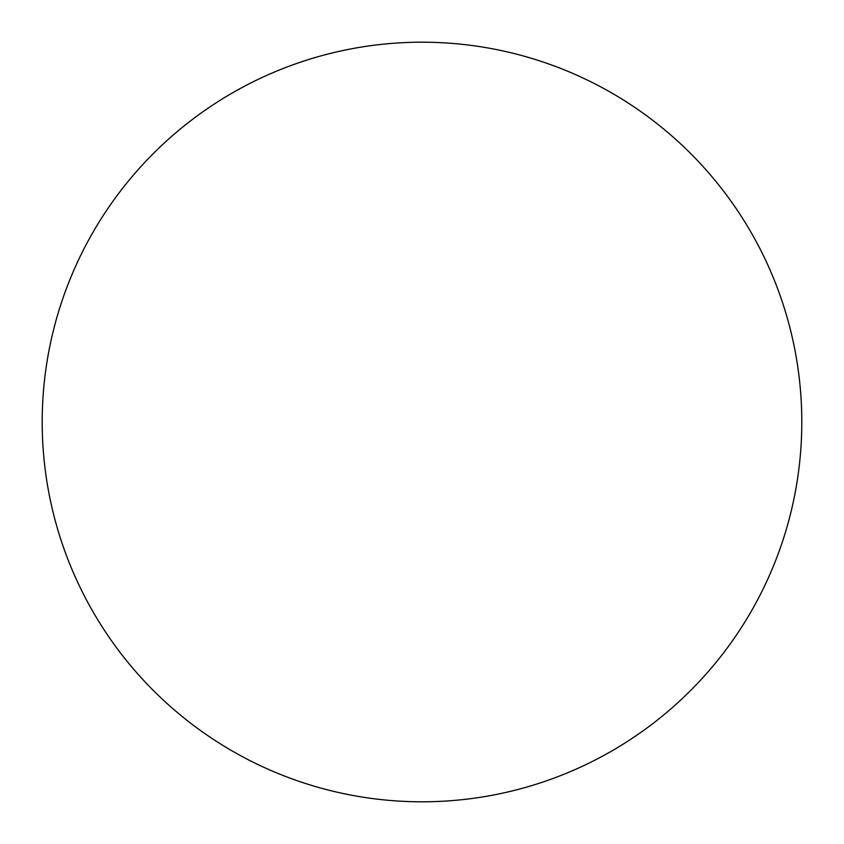 <?xml version="1.0" encoding="UTF-8"?>
<svg xmlns="http://www.w3.org/2000/svg" width="844" height="844" viewBox="0 0 844 844"><rect width="100%" height="100%" fill="white"/><g stroke="black" fill="none" stroke-linecap="round" stroke-linejoin="round"><path stroke-width="1.27" d="M801.8 422A379.8 379.8 0 0 1 422 801.8A379.8 379.8 0 0 1 42.2 422A379.8 379.8 0 0 1 422 42.2A379.8 379.8 0 0 1 801.8 422"/></g></svg>
